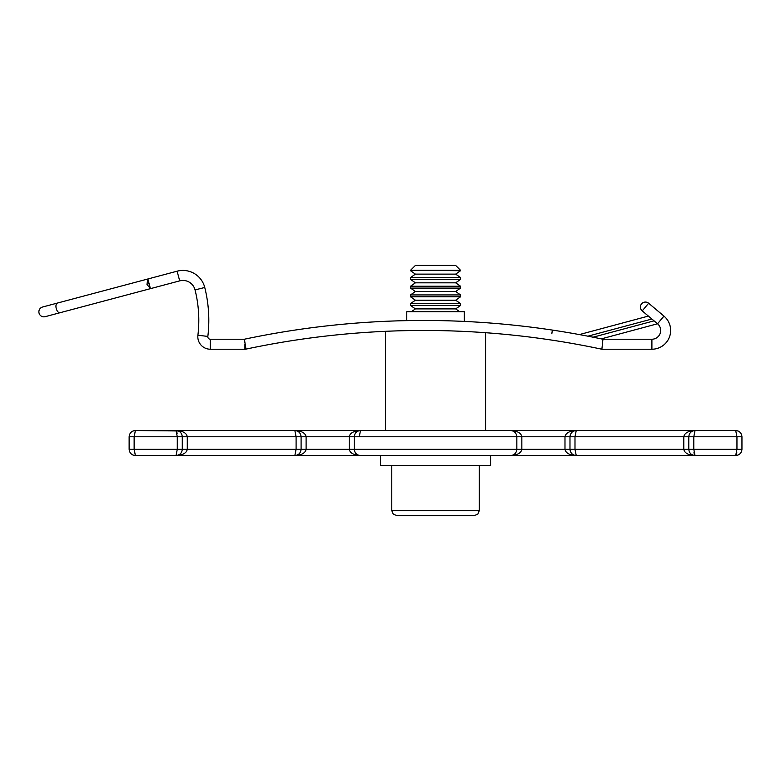 <?xml version="1.0" encoding="UTF-8"?>
<svg xmlns="http://www.w3.org/2000/svg" width="781" height="781" viewBox="0 0 781 781"><rect width="100%" height="100%" fill="white"/><g stroke="black" fill="none" stroke-linecap="round" stroke-linejoin="round"><path stroke-width="1.17" d="M45.171 316.676L60 312.732L45.171 316.676A4.998 4.998 0 0 1 39.05 313.132A4.998 4.998 0 0 1 42.594 307.011L177.121 271.192L147.863 278.983L146.965 284.401L150.43 288.658L147.863 278.983L177.121 271.192A22.512 22.512 0 0 1 204.749 287.476A135.074 135.074 0 0 1 207.844 336.426A2.499 2.499 0 0 0 210.323 339.227L244.394 339.227A865.914 865.914 0 0 1 602.932 339.227L651.901 339.227A8.757 8.757 0 0 0 657.534 323.764L642.207 310.897L648.63 303.233L663.957 316.1A18.764 18.764 0 0 1 651.901 349.224L601.878 349.224L602.932 339.227A865.914 865.914 0 0 0 244.394 339.227L245.956 349.117A855.908 855.908 0 0 1 601.878 349.224A855.908 855.908 0 0 0 245.956 349.117A4.998 4.998 0 0 1 244.922 349.224L210.323 349.224A12.506 12.506 0 0 1 197.905 335.234A125.067 125.067 0 0 0 195.045 289.907A12.506 12.506 0 0 0 179.689 280.867L60 312.732A4.998 2.558 -104.9 0 1 56.252 308.554A4.998 2.558 -104.9 0 1 57.433 303.057L110.277 288.99L57.433 303.057M435.544 320.542C472.651 321.577 472.651 321.577 435.544 320.542C398.427 320.552 398.427 320.552 435.544 320.542M411.167 320.552L406.774 320.63L406.774 311.707L464.305 311.707L464.305 321.421L460.556 321.255M150.43 288.658L137.017 292.221M543.664 338.925L545.597 339.198L543.664 338.925M552.352 340.204L550.937 339.989M579.365 334.58L648.376 316.08M660.658 330.47A8.757 8.757 0 0 0 657.534 323.764L601.282 338.876M602.405 344.226L601.878 349.224L602.405 344.226M641.582 303.848A4.998 4.998 0 0 0 642.207 310.897A4.998 4.998 0 0 1 645.418 302.062A4.998 4.998 0 0 0 641.582 303.848M648.63 303.233A4.998 4.998 0 0 0 645.418 302.062A4.998 4.998 0 0 1 648.63 303.233M662.913 315.221A3.749 3.749 0 0 0 660.736 313.396A3.749 3.749 0 0 1 662.913 315.221M39.05 313.132A4.998 4.998 0 0 1 42.594 307.011M148.82 283.903L148.361 282.107M112.854 298.654L60 312.732M485.567 332.706L485.567 430.516L510.579 430.516C514.347 430.917 516.436 433.006 516.837 436.774C516.436 433.006 514.347 430.917 510.579 430.516C517.364 430.917 521.122 433.006 521.835 436.774L516.837 436.774L516.837 449.28C516.436 453.048 514.347 455.138 510.579 455.538L135.386 455.538C131.618 455.138 129.529 453.048 129.129 449.28L129.129 436.774C129.529 433.006 131.618 430.917 135.386 430.516L735.692 430.516L576.241 430.516L574.992 436.774L574.992 449.28L576.241 455.538L510.579 455.538C514.347 455.138 516.436 453.048 516.837 449.28L354.252 449.28C354.642 453.048 356.732 455.138 360.5 455.538L380.513 455.538L380.513 465.535L490.566 465.535L490.566 455.538L510.579 455.538C517.364 455.138 521.122 453.048 521.835 449.28L564.985 449.28L564.985 436.774C565.698 433.006 569.447 430.917 576.241 430.516C572.473 430.917 570.384 433.006 569.984 436.774C570.384 433.006 572.473 430.917 576.241 430.516L573.859 430.995M688.793 449.28C689.193 453.048 691.283 455.138 695.051 455.538L576.241 455.538C572.473 455.138 570.384 453.048 569.984 449.28L693.801 449.28L695.051 455.538C688.266 455.138 684.507 453.048 683.795 449.28L683.795 436.774C684.507 433.006 688.266 430.917 695.051 430.516L693.801 436.774L693.801 449.28L741.95 449.28C741.55 453.048 739.47 455.138 735.692 455.538C739.47 455.138 741.55 453.048 741.95 449.28C741.55 453.048 739.47 455.138 735.692 455.538C739.47 455.138 741.55 453.048 741.95 449.28C741.55 453.048 739.47 455.138 735.692 455.538C739.47 455.138 741.55 453.048 741.95 449.28C741.55 453.048 739.47 455.138 735.692 455.538L736.952 449.28L736.952 436.774L741.95 436.774C741.55 433.006 739.47 430.917 735.692 430.516C739.47 430.917 741.55 433.006 741.95 436.774C741.55 433.006 739.47 430.917 735.692 430.516C739.47 430.917 741.55 433.006 741.95 436.774C741.55 433.006 739.47 430.917 735.692 430.516C739.47 430.917 741.55 433.006 741.95 436.774C741.55 433.006 739.47 430.917 735.692 430.516C739.47 430.917 741.55 433.006 741.95 436.774L741.95 449.28C741.55 453.048 739.47 455.138 735.692 455.538L695.051 455.538C691.283 455.138 689.193 453.048 688.793 449.28L688.793 436.774C689.193 433.006 691.283 430.917 695.051 430.516L576.241 430.516M385.511 331.32L385.511 430.516L360.5 430.516C356.732 430.917 354.642 433.006 354.252 436.774L354.252 449.28C354.642 453.048 356.732 455.138 360.5 455.538C353.715 455.138 349.966 453.048 349.244 449.28L349.244 436.774C349.966 433.006 353.715 430.917 360.5 430.516L359.25 436.774M178.322 430.956L135.386 430.516L134.137 436.774L182.285 436.774C181.885 433.006 179.806 430.917 176.028 430.516C179.806 430.917 181.885 433.006 182.285 436.774L182.285 449.28C181.885 453.048 179.806 455.138 176.028 455.538L177.287 449.28L177.287 436.774L176.028 430.516L135.386 430.516L294.847 430.516C298.615 430.917 300.695 433.006 301.095 436.774L301.095 449.28C300.695 453.048 298.615 455.138 294.847 455.538L296.097 449.28L296.097 436.774L294.847 430.516C301.632 430.917 305.381 433.006 306.103 436.774L306.103 449.28C305.381 453.048 301.632 455.138 294.847 455.538C298.615 455.138 300.695 453.048 301.095 449.28L354.252 449.28M176.057 430.516L176.028 430.516C182.822 430.917 186.571 433.006 187.284 436.774L301.095 436.774C300.695 433.006 298.615 430.917 294.847 430.516L294.867 430.516M569.984 449.28C570.384 453.048 572.473 455.138 576.241 455.538L576.232 455.538C569.447 455.138 565.698 453.048 564.985 449.28L569.984 449.28L569.984 436.774L736.952 436.774L735.692 430.516L738.094 430.995L735.878 430.526M129.129 436.774C129.529 433.006 131.618 430.917 135.386 430.516C131.618 430.917 129.529 433.006 129.129 436.774C129.529 433.006 131.618 430.917 135.386 430.516C131.618 430.917 129.529 433.006 129.129 436.774C129.529 433.006 131.618 430.917 135.386 430.516C131.618 430.917 129.529 433.006 129.129 436.774L134.137 436.774L134.137 449.28L135.386 455.538C131.618 455.138 129.529 453.048 129.129 449.28C129.529 453.048 131.618 455.138 135.386 455.538C131.618 455.138 129.529 453.048 129.129 449.28L187.284 449.28C186.571 453.048 182.822 455.138 176.028 455.538C179.806 455.138 181.885 453.048 182.285 449.28M176.818 431.932L177.102 433.543M692.659 430.995L695.051 430.516C691.283 430.917 689.193 433.006 688.793 436.774M516.837 436.774L354.252 436.774C354.642 433.006 356.732 430.917 360.5 430.516M736.415 454.396L736.766 452.511L736.415 454.396M133.004 455.059L135.386 455.538C131.618 455.138 129.529 453.048 129.129 449.28M694.329 454.396L693.977 452.511M410.533 270.314L415.404 265.433L455.674 265.433L460.556 270.314L410.533 270.314L460.556 270.714L455.674 274.131L415.404 274.131L410.533 277.538L410.533 279.403L460.556 279.403L455.674 282.82L415.404 282.82L410.533 286.236L410.533 288.091L460.556 288.091L455.674 291.508L415.404 291.508L410.533 294.925L410.533 296.79L460.556 296.79L455.674 300.207L415.404 300.207L410.533 303.614L410.533 305.478L460.556 305.478L455.674 308.895L415.404 308.895L411.392 311.707M455.674 274.131L460.556 277.538L410.533 277.538M415.404 274.131L410.533 270.714M455.674 282.82L460.556 286.236L410.533 286.236M415.404 282.82L410.533 279.403M455.674 291.508L460.556 294.925L410.533 294.925M415.404 291.508L410.533 288.091M455.674 300.207L460.556 303.614L410.533 303.614M415.404 300.207L410.533 296.79M455.674 308.895L459.697 311.707M415.404 308.895L410.533 305.478M435.544 515.567L396.768 515.567L393.204 514.074L391.769 510.559L479.309 510.559L477.874 514.074L474.311 515.567L424.639 515.567M197.905 335.234L207.844 336.426A2.499 2.499 0 0 0 210.323 339.227L210.323 349.224A12.506 12.506 0 0 1 197.905 335.234M651.901 349.224L651.901 339.227M198.804 320.337A125.067 125.067 0 0 0 195.045 289.907A12.506 12.506 0 0 0 179.689 280.867L177.121 271.192A22.512 22.512 0 0 1 204.749 287.476A135.074 135.074 0 0 1 208.8 320.337M657.534 323.764L663.957 316.1A18.764 18.764 0 0 1 670.664 330.47M593.062 337.197L654.058 320.854M651.891 319.029L587.888 336.181M245.956 349.117A4.998 4.998 0 0 1 244.922 349.224L244.922 344.226M195.045 289.907L204.749 287.476M551.825 333.79L552.362 330.08L551.825 333.79M182.285 436.774L187.284 436.774L187.284 449.28L301.095 449.28M569.984 436.774L521.835 436.774L521.835 449.28L516.837 449.28M354.252 436.774L301.095 436.774M178.429 455.059L176.028 455.538M576.202 455.538L573.85 455.059M294.847 430.516L297.131 430.956M694.973 455.538L692.659 455.059M133.951 430.692L135.328 430.516M294.847 455.538L297.229 455.059M133.59 455.274L134.088 455.401M135.386 430.516L132.995 430.995L135.386 430.516M737.196 455.352L735.839 455.528M735.936 455.528L736.59 455.469M736.854 430.634L736.268 430.546L736.854 430.634M391.769 465.535L391.769 510.559M479.309 465.535L479.309 510.559L477.874 514.074L474.311 515.567M460.556 303.614L460.556 305.478M460.556 294.925L460.556 296.79M460.556 286.236L460.556 288.091M460.556 277.538L460.556 279.403"/></g></svg>
